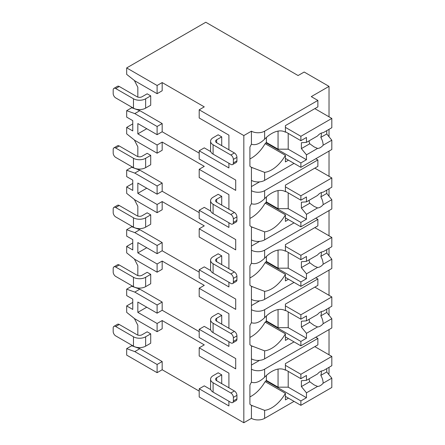 <?xml version="1.0" encoding="UTF-8"?>
<svg xmlns="http://www.w3.org/2000/svg" width="445" height="445" viewBox="0 0 445 445"><rect width="100%" height="100%" fill="white"/><g stroke="black" fill="none" stroke-linecap="round" stroke-linejoin="round"><path stroke-width="0.67" d="M210.741 389.598L204.266 385.854L199.199 388.785L199.199 396.984L243.827 422.75L251.431 418.356A9.323 5.385 0 0 0 264.619 418.356L294.034 401.373M328.366 373.939L329.027 373.561L329.027 367.32M157.102 372.682L157.102 364.483L134.785 351.6L126.675 348.669L126.675 355.11L157.102 372.682L162.175 369.751L199.199 391.127M204.266 106.872L199.199 109.798L243.827 135.564L251.431 131.175A9.323 5.385 0 0 0 264.619 131.175L317.869 100.431L311.278 96.621L329.027 86.374L304.18 72.029L298.089 75.539L205.79 22.25L126.675 67.929L157.102 85.496L162.175 82.57L204.266 106.872M228.914 135.158L228.914 149.793L228.914 135.158L199.199 117.997L199.199 109.798M210.741 151.6L204.266 147.862L199.199 150.794L199.199 158.987L235.711 180.069L235.711 190.377L199.199 169.295L204.266 166.369L162.175 142.066L162.175 150.265L157.102 153.191L157.102 144.992L162.175 142.066M228.914 194.654L228.914 209.295L228.914 194.654L199.199 177.494L199.199 169.295M210.741 211.097L204.266 207.359L199.199 210.29L199.199 218.489L235.711 239.571L235.711 249.879L199.199 228.797L204.266 225.865L162.175 201.563L162.175 209.762L157.102 212.693L157.102 204.494L162.175 201.563M228.914 254.151L228.914 268.791L228.914 254.151L199.199 236.996L199.199 228.797M210.741 270.599L204.266 266.861L199.199 269.787L199.199 277.986L235.711 299.068L235.711 309.375L199.199 288.293L204.266 285.367L162.175 261.065L162.175 269.264L157.102 272.19L157.102 263.991L162.175 261.065M228.914 313.653L228.914 328.293L228.914 313.653L199.199 296.492L199.199 288.293M210.741 330.095L204.266 326.357L199.199 329.289L199.199 337.482L235.711 358.564L235.711 368.872L199.199 347.79L204.266 344.864L162.175 320.561L157.102 323.487L137.833 312.362L146.755 307.211M228.914 373.149L228.914 387.79L228.914 373.149L199.199 355.989L199.199 347.79M126.675 67.929L126.675 74.371L134.785 80.812L157.102 93.695L162.175 90.763L162.175 82.57M228.914 341.76L228.914 346.444L199.199 329.289M228.914 282.264L228.914 286.947L199.199 269.787M228.914 222.761L228.914 227.445L199.199 210.29M228.914 163.265L228.914 167.949L199.199 150.794M243.827 422.75L243.827 135.564M228.914 401.257L228.914 405.946L199.199 388.785M199.199 331.631L162.175 310.254L157.102 313.18L137.833 302.055L137.833 312.362M199.199 153.136L162.175 131.759L162.175 123.56L139.858 110.677L131.742 107.751L131.742 107.162M137.833 97.093L137.833 87.253L134.357 80.467M221.716 145.637L221.716 136.854L218.161 134.802L213.094 137.733A8.605 4.967 0 0 0 210.574 141.243A8.605 4.967 0 0 0 213.094 144.758L213.094 154.131L230.844 164.377A3.588 2.069 -120 0 0 232.635 164.555A3.588 2.069 -120 0 0 233.38 162.915L233.38 159.399A3.588 2.069 -120 0 0 230.844 155.005L213.094 144.758M150.71 95.859L147.162 93.812L142.089 96.737A3.588 2.069 180 0 1 137.021 96.737L119.271 86.491A3.588 2.069 60 0 0 117.474 86.313L113.926 88.366A3.588 2.069 -120 0 0 113.18 90.007L113.18 93.517A3.588 2.069 -120 0 0 115.717 97.911L133.467 108.157L133.467 98.79A8.605 4.967 0 0 0 145.643 98.79L150.71 95.859L150.71 105.231L145.643 108.157A8.605 4.967 180 0 1 133.467 108.157M199.199 212.632L162.175 191.255L162.175 183.056L139.858 170.174L131.742 167.248L131.742 166.664M137.833 156.59L137.833 146.75L134.357 139.969M221.716 205.134L221.716 196.351L218.161 194.304L213.094 197.23A8.605 4.967 0 0 0 210.574 200.745A8.605 4.967 0 0 0 213.094 204.255L213.094 213.628L230.844 223.874A3.588 2.069 -120 0 0 232.635 224.052A3.588 2.069 -120 0 0 233.38 222.411L233.38 218.895A3.588 2.069 -120 0 0 230.844 214.507L213.094 204.255M150.71 155.361L147.162 153.308L142.089 156.239A3.588 2.069 180 0 1 137.021 156.239L119.271 145.988A3.588 2.069 60 0 0 117.474 145.81L113.926 147.862A3.588 2.069 -120 0 0 113.18 149.503L113.18 153.019A3.588 2.069 -120 0 0 115.717 157.408L133.467 167.659L133.467 158.287A8.605 4.967 0 0 0 145.643 158.287L150.71 155.361L150.71 164.728L145.643 167.659A8.605 4.967 180 0 1 133.467 167.659M199.199 272.129L162.175 250.758L162.175 242.558L139.858 229.676L131.742 226.744L131.742 226.16M137.833 216.086L137.833 206.252L134.357 199.466M221.716 264.636L221.716 255.853L218.161 253.8L213.094 256.726A8.605 4.967 0 0 0 210.574 260.242A8.605 4.967 0 0 0 213.094 263.757L213.094 273.124L230.844 283.376A3.588 2.069 -120 0 0 232.635 283.554A3.588 2.069 -120 0 0 233.38 281.908L233.38 278.398A3.588 2.069 -120 0 0 230.844 274.003L213.094 263.757M150.71 214.857L147.162 212.81L142.089 215.736A3.588 2.069 180 0 1 137.021 215.736L119.271 205.49A3.588 2.069 60 0 0 117.474 205.312L113.926 207.359A3.588 2.069 -120 0 0 113.18 209L113.18 212.515A3.588 2.069 -120 0 0 115.717 216.91L133.467 227.156L133.467 217.789A8.605 4.967 0 0 0 145.643 217.789L150.71 214.857L150.71 224.23L145.643 227.156A8.605 4.967 180 0 1 133.467 227.156M162.175 310.254L162.175 302.055L139.858 289.172L131.742 286.246L131.742 285.657M137.833 275.589L137.833 265.748L134.357 258.968M221.716 324.132L221.716 315.349L218.161 313.297L213.094 316.228A8.605 4.967 0 0 0 210.574 319.738A8.605 4.967 0 0 0 213.094 323.254L213.094 332.626L230.844 342.873A3.588 2.069 -120 0 0 232.635 343.051A3.588 2.069 -120 0 0 233.38 341.41L233.38 337.894A3.588 2.069 -120 0 0 230.844 333.5L213.094 323.254M150.71 274.354L147.162 272.307L142.089 275.233A3.588 2.069 180 0 1 137.021 275.233L119.271 264.986A3.588 2.069 60 0 0 117.474 264.808L113.926 266.861A3.588 2.069 -120 0 0 113.18 268.502L113.18 272.012A3.588 2.069 -120 0 0 115.717 276.406L133.467 286.652L133.467 277.285A8.605 4.967 0 0 0 145.643 277.285L150.71 274.354L150.71 283.726L145.643 286.652A8.605 4.967 180 0 1 133.467 286.652M162.175 369.751L162.175 361.551L139.858 348.669L131.742 345.743L131.742 345.159M137.833 335.085L137.833 325.245L134.357 318.464M132.76 302.405L126.675 305.921L126.675 312.362L134.785 318.804L157.102 331.686L162.175 328.76L162.175 320.561M221.716 383.629L221.716 374.846L218.161 372.799L213.094 375.725A8.605 4.967 0 0 0 210.574 379.24A8.605 4.967 0 0 0 213.094 382.75L213.094 392.123L230.844 402.369A3.588 2.069 -120 0 0 232.635 402.547A3.588 2.069 -120 0 0 233.38 400.906L233.38 397.391A3.588 2.069 -120 0 0 230.844 393.002L213.094 382.75M150.71 333.856L147.162 331.803L142.089 334.735A3.588 2.069 180 0 1 137.021 334.735L119.271 324.483A3.588 2.069 60 0 0 117.474 324.305L113.926 326.357A3.588 2.069 -120 0 0 113.18 327.998L113.18 331.514A3.588 2.069 -120 0 0 115.717 335.903L133.467 346.154L133.467 336.782A8.605 4.967 0 0 0 145.643 336.782L150.71 333.856L150.71 343.223L145.643 346.154A8.605 4.967 180 0 1 133.467 346.154M221.716 136.854L216.643 139.78A3.588 2.069 180 0 0 215.591 141.243A3.588 2.069 180 0 0 216.643 142.712L216.643 139.78M230.844 155.005L234.393 152.958L216.643 142.712M234.393 152.958A3.588 2.069 60 0 1 236.929 157.352L236.929 160.862A3.588 2.069 60 0 1 236.184 162.503L232.635 164.555M133.467 98.79L115.717 88.538A3.588 2.069 -120 0 0 113.926 88.366M213.094 154.131A8.605 4.967 180 0 1 210.574 150.616L210.574 141.243M221.716 196.351L216.643 199.282A3.588 2.069 180 0 0 215.591 200.745A3.588 2.069 180 0 0 216.643 202.208L216.643 199.282M230.844 214.507L234.393 212.454L216.643 202.208M234.393 212.454A3.588 2.069 60 0 1 236.929 216.849L236.929 220.364A3.588 2.069 60 0 1 236.184 222.005L232.635 224.052M133.467 158.287L115.717 148.04A3.588 2.069 -120 0 0 113.926 147.862M213.094 213.628A8.605 4.967 180 0 1 210.574 210.112L210.574 200.745M221.716 255.853L216.643 258.779A3.588 2.069 180 0 0 215.591 260.242A3.588 2.069 180 0 0 216.643 261.704L216.643 258.779M230.844 274.003L234.393 271.956L216.643 261.704M234.393 271.956A3.588 2.069 60 0 1 236.929 276.345L236.929 279.861A3.588 2.069 60 0 1 236.184 281.501L232.635 283.554M133.467 217.789L115.717 207.537A3.588 2.069 -120 0 0 113.926 207.359M213.094 273.124A8.605 4.967 180 0 1 210.574 269.614L210.574 260.242M221.716 315.349L216.643 318.275A3.588 2.069 180 0 0 215.591 319.738A3.588 2.069 180 0 0 216.643 321.207L216.643 318.275M230.844 333.5L234.393 331.453L216.643 321.207M234.393 331.453A3.588 2.069 60 0 1 236.929 335.847L236.929 339.357A3.588 2.069 60 0 1 236.184 340.998L232.635 343.051M133.467 277.285L115.717 267.033A3.588 2.069 -120 0 0 113.926 266.861M213.094 332.626A8.605 4.967 180 0 1 210.574 329.111L210.574 319.738M221.716 374.846L216.643 377.777A3.588 2.069 180 0 0 215.591 379.24A3.588 2.069 180 0 0 216.643 380.703L216.643 377.777M230.844 393.002L234.393 390.949L216.643 380.703M234.393 390.949A3.588 2.069 60 0 1 236.929 395.344L236.929 398.859A3.588 2.069 60 0 1 236.184 400.5L232.635 402.547M133.467 336.782L115.717 326.535A3.588 2.069 -120 0 0 113.926 326.357M213.094 392.123A8.605 4.967 180 0 1 210.574 388.607L210.574 379.24M162.175 131.759L157.102 134.685L137.833 123.56L137.833 133.867L146.755 128.716M157.102 144.992L137.833 133.867M157.102 93.695L157.102 85.496M157.102 364.483L162.175 361.551M157.102 134.685L157.102 126.486L162.175 123.56M157.102 212.693L134.785 199.805L126.675 193.364L126.675 186.922L132.76 190.438L132.76 180.13L126.675 176.615L126.675 170.174L134.785 173.105L157.102 185.988L157.102 194.187L162.175 191.255M157.102 185.988L162.175 183.056M157.102 272.19L134.785 259.307L126.675 252.866L126.675 246.424L132.76 249.934L132.76 239.627L126.675 236.117L126.675 229.676L134.785 232.602L157.102 245.484L157.102 253.683L162.175 250.758M157.102 245.484L162.175 242.558M157.102 313.18L157.102 304.986L162.175 302.055M157.102 331.686L157.102 323.487M132.76 123.91L126.675 127.426L126.675 133.867L134.785 140.309L157.102 153.191M126.675 127.426L132.76 130.941L132.76 120.634L126.675 117.118L126.675 110.677L131.742 107.751M157.102 126.486L134.785 113.603L126.675 110.677M157.102 194.187L137.833 183.056L137.833 193.364L146.755 188.213M157.102 204.494L137.833 193.364M157.102 253.683L137.833 242.558L137.833 252.866L146.755 247.709M157.102 263.991L137.833 252.866M126.675 305.921L132.76 309.436L132.76 299.129L126.675 295.614L126.675 289.172L131.742 286.246M157.102 304.986L134.785 292.098L126.675 289.172M126.675 348.669L131.742 345.743M126.675 170.174L131.742 167.248M132.76 183.412L126.675 186.922M126.675 229.676L131.742 226.744M132.76 242.909L126.675 246.424M329.027 354.821L329.027 329.578M329.027 315.26L329.027 307.818M329.027 295.319L329.027 270.082M329.027 255.758L329.027 248.321M329.027 235.822L329.027 210.58M329.027 196.262L329.027 188.825M329.027 176.326L329.027 151.083M329.027 136.765L329.027 129.323M329.027 116.824L329.027 86.374M264.619 358.859L264.619 350.855L251.431 345.826L251.431 358.859A9.323 5.385 0 0 0 264.619 358.859L294.034 341.877M285.278 132.126L285.412 132.204A27.256 15.736 120 0 0 285.345 132.165A27.256 15.736 120 0 0 264.619 139.179C259.719 143.869 255.324 145.548 251.431 144.208L251.431 131.175M251.431 418.356L251.431 405.323L264.619 410.351A27.256 15.736 120 0 0 285.412 393.319L265.125 381.604A27.256 15.736 120 0 1 249.912 396.912M264.619 180.364L264.619 172.36L251.431 167.326L251.431 180.364A9.323 5.385 0 0 0 264.619 180.364L294.034 163.382M317.869 159.927L317.869 166.369L285.412 185.109L285.412 191.7A27.256 15.736 120 0 0 285.345 191.662A27.256 15.736 120 0 0 264.619 198.676C259.719 203.371 255.324 205.045 251.431 203.71L251.431 190.671A9.323 5.385 0 0 0 264.619 190.671L317.869 159.927L315.789 158.726M264.619 239.861L264.619 231.856L251.431 226.828L251.431 239.861A9.323 5.385 0 0 0 264.619 239.861L294.034 222.878M317.869 219.424L317.869 225.865L285.412 244.605L285.412 251.203A27.256 15.736 120 0 0 285.345 251.164A27.256 15.736 120 0 0 264.619 258.178C259.719 262.867 255.324 264.541 251.431 263.206L251.431 250.168A9.323 5.385 0 0 0 264.619 250.168L317.869 219.424L315.789 218.222M264.619 299.363L264.619 291.353L251.431 286.324L251.431 299.363A9.323 5.385 0 0 0 264.619 299.363L294.034 282.38M317.869 278.926L317.869 285.367L285.412 304.107L285.412 310.699A27.256 15.736 120 0 0 285.345 310.66A27.256 15.736 120 0 0 264.619 317.674C259.719 322.364 255.324 324.043 251.431 322.703L251.431 309.67A9.323 5.385 0 0 0 264.619 309.67L317.869 278.926L315.789 277.724M317.869 338.423L317.869 344.864L285.412 363.604L285.412 370.195A27.256 15.736 120 0 0 285.345 370.157A27.256 15.736 120 0 0 264.619 377.171C259.719 381.866 255.324 383.54 251.431 382.205L251.431 369.166A9.323 5.385 0 0 0 264.619 369.166L317.869 338.423L315.789 337.221M251.431 144.208A27.256 15.736 120 0 0 249.912 147.089L249.912 166.208A27.256 15.736 120 0 0 251.431 167.326M251.431 358.859L251.431 369.166M251.431 382.205A27.256 15.736 120 0 0 249.912 385.081L249.912 404.199A27.256 15.736 120 0 0 251.431 405.323M251.431 180.364L251.431 190.671M251.431 203.71A27.256 15.736 120 0 0 249.912 206.586L249.912 225.704A27.256 15.736 120 0 0 251.431 226.828M251.431 239.861L251.431 250.168M251.431 263.206A27.256 15.736 120 0 0 249.912 266.082L249.912 285.201A27.256 15.736 120 0 0 251.431 286.324M251.431 299.363L251.431 309.67M251.431 322.703A27.256 15.736 120 0 0 249.912 325.584L249.912 344.703A27.256 15.736 120 0 0 251.431 345.826M251.431 365.067L259.585 360.361M285.412 132.204L285.412 125.607L317.869 106.872L317.869 100.431M288.455 160.161L285.412 161.919L285.412 155.322L265.125 143.613A27.256 15.736 120 0 1 249.912 158.921M288.455 398.153L285.412 399.91L285.412 393.319M264.619 172.36A27.256 15.736 120 0 0 285.412 155.322M264.619 231.856A27.256 15.736 120 0 0 285.412 214.824L265.125 203.109A27.256 15.736 120 0 1 249.912 218.417M288.455 219.658L285.412 221.415L285.412 214.824M264.619 291.353A27.256 15.736 120 0 0 285.412 274.32L265.125 262.606A27.256 15.736 120 0 1 249.912 277.919M288.455 279.16L285.412 280.912L285.412 274.32M264.619 350.855A27.256 15.736 120 0 0 285.412 333.817L265.125 322.108A27.256 15.736 120 0 1 249.912 337.416M288.455 338.656L285.412 340.414L285.412 333.817M266.394 137.455L266.394 142.445L265.887 142.739L265.887 144.052M285.412 131.759L300.881 140.687L306.46 137.466L306.46 142.356L317.558 135.948A8.605 4.967 120 0 1 320.356 133.544A8.605 4.967 120 0 1 323.153 132.716L331.82 127.715L331.82 118.437L300.881 136.298L300.881 140.687M285.412 127.365L300.881 136.298M265.887 142.739L300.881 162.942L300.881 167.337L331.82 149.476L331.82 140.197L326.747 133.956L320.817 137.377A8.605 4.967 120 0 0 321.296 133.088M285.412 158.403L300.881 167.337M300.881 162.942L306.46 159.722L306.46 154.838L317.558 148.43A8.605 4.967 120 0 0 320.356 147.601A8.605 4.967 120 0 0 323.153 145.198L331.82 140.197M306.46 154.838L301.387 148.597L301.387 142.739L306.46 142.356M309.208 140.765A8.605 4.967 120 0 0 309.753 143.768L301.387 148.597M309.753 143.768L314.103 146.906L317.558 148.43M323.153 145.198C323.092 142.589 322.314 139.98 320.817 137.377M306.46 159.722L288.204 149.181L278.058 149.181L266.394 142.445M288.204 133.367L288.204 149.181M278.058 131.091L278.058 149.181M326.747 133.956L326.747 130.641M314.826 108.625L331.82 118.437M266.394 375.452L266.394 380.442L265.887 380.731L265.887 382.044M285.412 369.751L300.881 378.684L306.46 375.463L306.46 380.347L317.558 373.939A8.605 4.967 120 0 1 320.356 371.536A8.605 4.967 120 0 1 323.153 370.707L331.82 365.707L331.82 356.428L300.881 374.29L300.881 378.684M285.412 365.362L300.881 374.29M265.887 380.731L300.881 400.934L300.881 405.328L331.82 387.467L331.82 378.189L326.747 371.948L320.817 375.374A8.605 4.967 120 0 0 321.296 371.08M285.412 396.395L300.881 405.328M300.881 400.934L306.46 397.713L306.46 392.829L317.558 386.421A8.605 4.967 120 0 0 320.356 385.593A8.605 4.967 120 0 0 323.153 383.19L331.82 378.189M306.46 392.829L301.387 386.588L301.387 380.731L306.46 380.347M309.208 378.762A8.605 4.967 120 0 0 309.753 381.76L301.387 386.588M309.753 381.76L314.103 384.897L317.558 386.421M323.153 383.19C323.092 380.581 322.314 377.977 320.817 375.374M306.46 397.713L288.204 387.172L278.058 387.172L266.394 380.442M288.204 371.364L288.204 387.172M278.058 369.089L278.058 387.172M326.747 371.948L326.747 368.632M314.826 346.622L331.82 356.428M251.431 186.572L259.585 181.866M266.394 196.957L266.394 201.947L265.887 202.236L265.887 203.549M285.412 191.255L300.881 200.189L306.46 196.968L306.46 201.852L317.558 195.444A8.605 4.967 120 0 1 320.356 193.041A8.605 4.967 120 0 1 323.153 192.212L331.82 187.212L331.82 177.933L300.881 195.794L300.881 200.189M285.412 186.867L300.881 195.794M265.887 202.236L300.881 222.439L300.881 226.833L331.82 208.972L331.82 199.694L326.747 193.453L320.817 196.879A8.605 4.967 120 0 0 321.296 192.585M285.412 217.9L300.881 226.833M300.881 222.439L306.46 219.218L306.46 214.334L317.558 207.926A8.605 4.967 120 0 0 320.356 207.097A8.605 4.967 120 0 0 323.153 204.694L331.82 199.694M306.46 214.334L301.387 208.093L301.387 202.236L306.46 201.852M309.208 200.267A8.605 4.967 120 0 0 309.753 203.265L301.387 208.093M309.753 203.265L314.103 206.402L317.558 207.926M323.153 204.694C323.092 202.086 322.314 199.482 320.817 196.879M306.46 219.218L288.204 208.677L278.058 208.677L266.394 201.947M288.204 192.869L288.204 208.677M278.058 190.594L278.058 208.677M326.747 193.453L326.747 190.137M314.826 168.127L331.82 177.933M251.431 246.068L259.585 241.362M266.394 256.454L266.394 261.443L265.887 261.738L265.887 263.045M285.412 250.758L300.881 259.685L306.46 256.465L306.46 261.349L317.558 254.941A8.605 4.967 120 0 1 320.356 252.543A8.605 4.967 120 0 1 323.153 251.714L331.82 246.708L331.82 237.435L300.881 255.291L300.881 259.685M285.412 246.363L300.881 255.291M265.887 261.738L300.881 281.941L300.881 286.33L331.82 268.469L331.82 259.19L326.747 252.949L320.817 256.376A8.605 4.967 120 0 0 321.296 252.081M285.412 277.402L300.881 286.33M300.881 281.941L306.46 278.72L306.46 273.831L317.558 267.423A8.605 4.967 120 0 0 320.356 266.594A8.605 4.967 120 0 0 323.153 264.197L331.82 259.19M306.46 273.831L301.387 267.59L301.387 261.738L306.46 261.349M309.208 259.763A8.605 4.967 120 0 0 309.753 262.761L301.387 267.59M309.753 262.761L314.103 265.904L317.558 267.423M323.153 264.197C323.092 261.588 322.314 258.979 320.817 256.376M306.46 278.72L288.204 268.179L278.058 268.179L266.394 261.443M288.204 252.365L288.204 268.179M278.058 250.09L278.058 268.179M326.747 252.949L326.747 249.639M314.826 227.623L331.82 237.435M251.431 305.57L259.585 300.865M266.394 315.95L266.394 320.94L265.887 321.234L265.887 322.547M285.412 310.254L300.881 319.182L306.46 315.961L306.46 320.851L317.558 314.443A8.605 4.967 120 0 1 320.356 312.04A8.605 4.967 120 0 1 323.153 311.211L331.82 306.21L331.82 296.932L300.881 314.793L300.881 319.182M285.412 305.86L300.881 314.793M265.887 321.234L300.881 341.437L300.881 345.832L331.82 327.971L331.82 318.692L326.747 312.451L320.817 315.872A8.605 4.967 120 0 0 321.296 311.583M285.412 336.898L300.881 345.832M300.881 341.437L306.46 338.217L306.46 333.333L317.558 326.925A8.605 4.967 120 0 0 320.356 326.096A8.605 4.967 120 0 0 323.153 323.693L331.82 318.692M306.46 333.333L301.387 327.092L301.387 321.234L306.46 320.851M309.208 319.26A8.605 4.967 120 0 0 309.753 322.263L301.387 327.092M309.753 322.263L314.103 325.401L317.558 326.925M323.153 323.693C323.092 321.084 322.314 318.475 320.817 315.872M306.46 338.217L288.204 327.676L278.058 327.676L266.394 320.94M288.204 311.862L288.204 327.676M278.058 309.587L278.058 327.676M326.747 312.451L326.747 309.136M314.826 287.12L331.82 296.932M134.785 351.6L139.858 348.669M134.785 113.603L139.858 110.677M134.785 173.105L139.858 170.174M134.785 232.602L139.858 229.676M134.785 292.098L139.858 289.172M233.38 159.399L236.929 157.352M115.717 88.538L119.271 86.491M145.643 108.157L145.643 98.79M233.38 162.915L236.929 160.862M233.38 218.895L236.929 216.849M115.717 148.04L119.271 145.988M145.643 167.659L145.643 158.287M233.38 222.411L236.929 220.364M233.38 278.398L236.929 276.345M115.717 207.537L119.271 205.49M145.643 227.156L145.643 217.789M233.38 281.908L236.929 279.861M233.38 337.894L236.929 335.847M115.717 267.033L119.271 264.986M145.643 286.652L145.643 277.285M233.38 341.41L236.929 339.357M233.38 397.391L236.929 395.344M115.717 326.535L119.271 324.483M145.643 346.154L145.643 336.782M233.38 400.906L236.929 398.859M264.619 139.179L264.619 131.175M264.619 418.356L264.619 410.351M264.619 198.676L264.619 190.671M264.619 258.178L264.619 250.168M264.619 317.674L264.619 309.67M264.619 377.171L264.619 369.166M252.093 167.709L252.432 167.904M252.093 405.701L252.432 405.896M252.093 227.206L252.432 227.401M252.093 286.708L252.432 286.903M252.093 346.204L252.432 346.399"/></g></svg>

